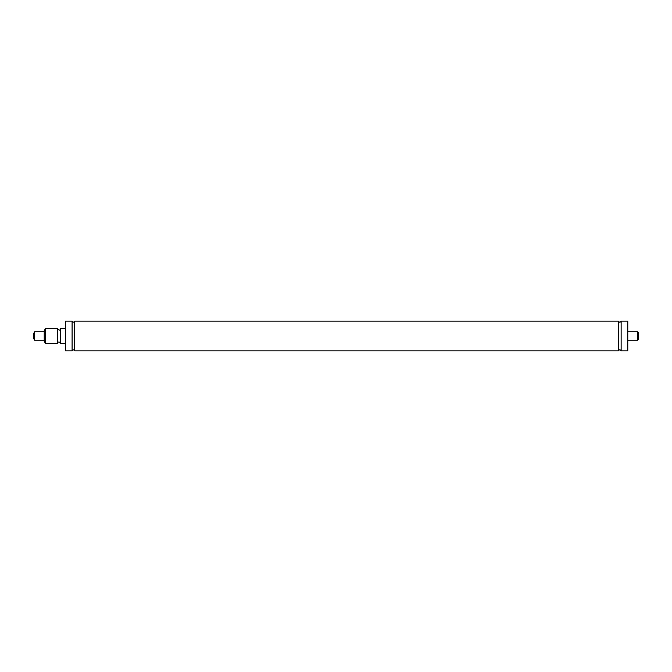 <?xml version="1.0" encoding="UTF-8"?>
<svg xmlns="http://www.w3.org/2000/svg" width="672" height="672" viewBox="0 0 672 672"><rect width="100%" height="100%" fill="white"/><g stroke="black" fill="none" stroke-linecap="round" stroke-linejoin="round"><path stroke-width="1.01" d="M65.428 336L65.428 350.851L72.089 350.851L72.089 321.149L65.428 321.149L65.428 336M72.089 321.149C72.626 322.946 75.289 321.712 74.693 321.149L74.693 350.851C75.289 350.288 72.626 349.054 72.089 350.851M74.693 321.149L618.534 321.149L618.534 350.851L74.693 350.851M618.534 321.149C619.399 322.526 620.264 322.526 621.13 321.149L621.13 350.851C620.264 349.474 619.399 349.474 618.534 350.851M621.13 321.149L627.791 321.149L627.791 350.851L621.13 350.851M34.658 340.242L34.658 331.758L33.6 333.556L33.6 338.444L34.658 340.242L44.209 340.242M45.536 328.574L44.209 330.641L44.209 341.359L45.536 343.426L57.574 343.426L57.574 328.574L45.536 328.574L45.536 343.426M65.428 328.574L60.556 328.574L60.556 343.426L65.428 343.426M637.552 336L637.552 340.242L638.4 339.394L638.4 332.606L637.552 331.758L637.552 336M34.658 331.758L44.209 331.758M57.574 343.4C56.91 342.728 59.464 340.62 60.556 343.4M60.556 328.6C59.951 330.59 58.951 330.59 57.574 328.6M627.791 340.242L637.552 340.242M627.791 331.758L637.552 331.758"/></g></svg>

